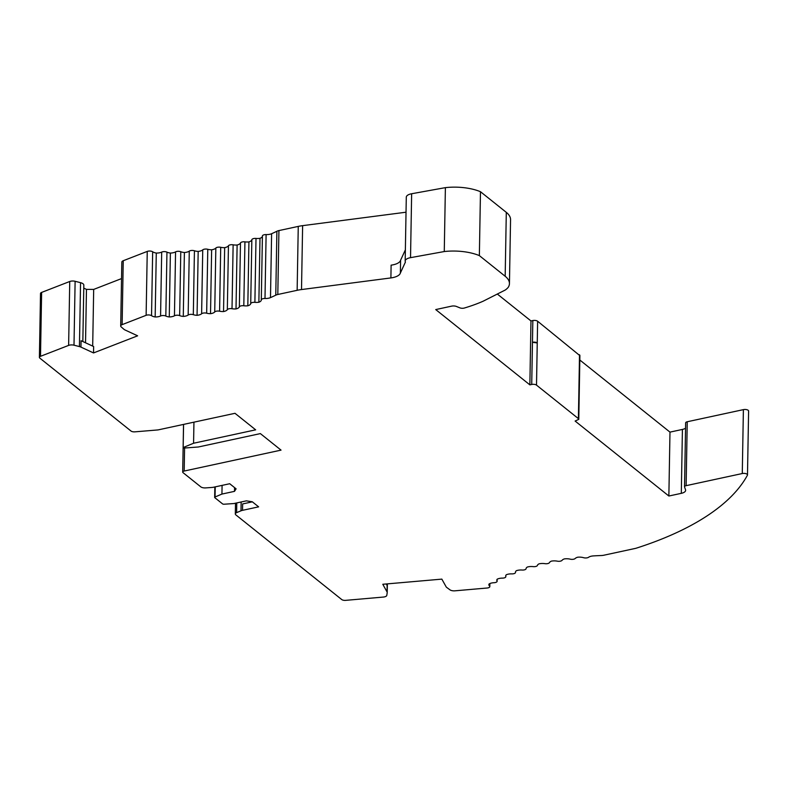 <?xml version="1.0" encoding="UTF-8"?>
<svg xmlns="http://www.w3.org/2000/svg" width="788" height="788" viewBox="0 0 788 788"><rect width="100%" height="100%" fill="white"/><g stroke="black" fill="none" stroke-linecap="round" stroke-linejoin="round"><path stroke-width="1.18" d="M236.774 502.921L236.607 512.633A4.521 1.921 -179 0 0 235.316 513.953A4.521 1.921 -179 0 0 235.858 514.889L341.726 599.55A3.526 1.497 -179 0 0 345.646 600.357L383.313 597.068A4.561 1.94 -179 0 0 386.8 595.354L387.204 592.714A6.452 2.738 -179 0 0 387.213 592.566A6.452 2.738 -179 0 0 387.036 591.906L382.791 584.272L441.841 579.121L446.097 586.755A6.452 2.738 -179 0 0 446.816 587.513L449.987 589.848A4.561 1.94 -179 0 0 454.971 590.823L487.112 588.015A3.526 1.497 -179 0 0 489.821 586.607A3.526 1.497 -179 0 0 489.506 585.967A7.062 3.004 -179 0 1 488.865 584.686A7.062 3.004 -179 0 1 489.072 583.997A7.062 3.004 -179 0 1 494.066 582.706A3.526 1.497 -179 0 0 497.12 581.278A3.526 1.497 -179 0 0 497.011 580.904A7.062 3.004 -179 0 1 496.804 580.155A7.062 3.004 -179 0 1 497.189 579.2A7.062 3.004 -179 0 1 502.449 578.116A3.526 1.497 -179 0 0 505.827 576.678A3.526 1.497 -179 0 0 505.778 576.442A7.062 3.004 -179 0 1 505.699 575.959A7.062 3.004 -179 0 1 506.32 574.757A7.062 3.004 -179 0 1 511.816 573.881A3.526 1.497 -179 0 0 515.5 572.443A3.526 1.497 -179 0 0 515.5 572.344A7.062 3.004 -179 0 1 515.48 572.137A7.062 3.004 -179 0 1 516.396 570.699A7.062 3.004 -179 0 1 522.07 570.039A3.526 1.497 -179 0 0 526.079 568.65A7.062 3.004 -179 0 1 527.32 567.055A7.062 3.004 -179 0 1 533.131 566.621A3.526 1.497 -179 0 0 537.426 565.4A7.062 3.004 -179 0 1 539.012 563.863A7.062 3.004 -179 0 1 544.912 563.656A3.526 1.497 -179 0 0 549.463 562.602A7.062 3.004 -179 0 1 551.383 561.135A7.062 3.004 -179 0 1 557.313 561.164A3.526 1.497 -179 0 0 562.09 560.298A7.062 3.004 -179 0 1 564.316 558.919A7.062 3.004 -179 0 1 570.236 559.165A3.526 1.497 -179 0 0 575.191 558.495A7.062 3.004 -179 0 1 577.702 557.215A7.062 3.004 -179 0 1 583.563 557.687A3.526 1.497 -179 0 0 588.577 557.274A7.062 3.004 -179 0 1 593.453 555.904A155.344 66.034 -179 0 1 601.333 555.53A7.062 3.004 -179 0 0 603.835 555.225L635.808 548.32A310.689 132.069 -179 0 0 747.398 475.262A3.526 1.497 -179 0 0 747.487 474.947A3.526 1.497 -179 0 0 742.276 473.539L686.121 485.664A3.044 1.29 -179 0 0 684.526 486.767A3.044 1.29 -179 0 0 684.555 486.964L685.54 489.791A8.254 3.507 -179 0 1 685.629 490.333A8.254 3.507 -179 0 1 681.305 493.337L668.864 496.016L575.112 421.048L578.825 419.324L578.402 418.625L536.51 385.125A3.536 1.497 -179 0 0 531.723 384.455L529.861 384.859L530.974 320.952L497.297 294.022M579.899 355.674L537.623 321.228A3.536 1.497 -179 0 0 532.836 320.549L530.974 320.952M532.461 342.278L537.249 342.957A3.536 1.497 -179 0 0 532.461 342.278L537.249 342.957L537.623 321.228M529.861 384.859L435.734 309.576L451.593 306.148A4.236 1.803 -179 0 1 456.469 306.473L459.887 307.852A3.526 1.497 -179 0 0 464.359 308.029A134.157 57.032 -179 0 0 483.162 301.203L505.256 290.023A35.302 15.011 -179 0 0 508.28 287.265A35.302 15.011 -179 0 0 509.442 283.581A35.302 15.011 -179 0 0 505.177 276.263L479.36 255.607L480.473 191.711L506.3 212.356A35.302 15.011 1 0 1 510.555 219.675L509.442 283.581M405.367 249.865L400.59 260.237A14.125 5.999 1 0 1 391.114 265.152L390.897 277.928L301.509 289.56A28.24 12.007 -179 0 0 297.145 290.309L298.258 226.402A28.24 12.007 1 0 1 302.622 225.654L406.027 212.208M297.145 290.309L277.809 294.485A7.062 3.004 -179 0 0 275.77 295.165A155.344 66.034 -179 0 1 270.491 297.618A7.062 3.004 -179 0 1 264.995 298.494A3.526 1.497 -179 0 0 261.301 299.923A3.526 1.497 -179 0 0 261.301 299.962A7.062 3.004 -179 0 1 261.301 300.021A7.062 3.004 -179 0 1 258.868 302.228A7.062 3.004 -179 0 1 254.888 302.346A3.526 1.497 -179 0 0 250.722 303.636A7.062 3.004 -179 0 1 247.816 305.793A7.062 3.004 -179 0 1 243.807 305.764A3.526 1.497 -179 0 0 239.365 306.887A7.062 3.004 -179 0 1 236.006 308.916A7.062 3.004 -179 0 1 232.017 308.729A3.526 1.497 -179 0 0 227.328 309.674A7.062 3.004 -179 0 1 223.536 311.555A7.062 3.004 -179 0 1 219.596 311.211A3.526 1.497 -179 0 0 214.72 311.969A7.062 3.004 -179 0 1 210.524 313.693A7.062 3.004 -179 0 1 206.663 313.2A3.526 1.497 -179 0 0 201.62 313.762A7.062 3.004 -179 0 1 197.069 315.318A7.062 3.004 -179 0 1 193.316 314.678A3.526 1.497 -179 0 0 188.165 315.042A7.062 3.004 -179 0 1 183.279 316.412A7.062 3.004 -179 0 1 179.664 315.624A3.526 1.497 -179 0 0 174.444 315.791A7.062 3.004 -179 0 1 169.272 316.953A7.062 3.004 -179 0 1 165.825 316.037A3.526 1.497 -179 0 0 160.575 315.998A7.062 3.004 -179 0 1 155.167 316.963A7.062 3.004 -179 0 1 151.542 315.683A3.526 1.497 -179 0 0 146.125 315.318L122.13 324.636A4.561 1.94 -179 0 0 120.702 326.005A4.561 1.94 -179 0 0 121.175 326.882L123.943 329.305A6.452 2.738 -179 0 0 125.036 329.985L137.624 335.816L93.536 352.935L93.644 346.543L81.056 340.712L80.947 347.104A6.452 2.738 -179 0 0 79.43 346.582L74.003 345.193A4.561 1.94 -179 0 0 68.625 345.4L40.503 356.314A3.526 1.497 -179 0 0 39.4 357.378A3.526 1.497 -179 0 0 39.824 358.116L131.015 431.036A3.526 1.497 -179 0 0 134.906 431.844L157.531 429.962A3.526 1.497 -179 0 0 158.427 429.834L234.991 413.306L255.667 429.834L193.572 443.24L183.171 447.535L183.574 424.407M183.171 447.535L183.85 448.067L198.281 447.003L260.365 433.597L281.04 450.125L184.185 471.037A2.827 1.202 -179 0 0 182.698 472.061A2.827 1.202 -179 0 0 183.043 472.652L200.812 486.866A4.521 1.921 -179 0 0 205.678 487.9L211.814 487.467A6.452 2.738 -179 0 0 213.627 487.211L229.722 483.733L236.095 488.826L234.499 491.357L221.94 494.066L215.055 496.992A1.409 0.601 -179 0 0 214.661 497.405A1.409 0.601 -179 0 0 214.828 497.691L222.58 503.896A1.409 0.601 -179 0 0 224.088 504.221L233.809 503.562L246.378 500.853L252.268 501.759L258.631 506.851L242.527 510.329L242.635 503.936L252.367 501.838M387.036 591.906L387.154 585.514L386.287 583.967M93.536 352.935L80.947 347.104M400.59 260.237L400.373 273.022A14.125 5.999 1 0 1 390.897 277.928M479.36 255.607A35.972 15.287 -179 0 0 444.265 251.549L410.528 257.656A9.18 3.901 -179 0 0 405.17 261.094A9.18 3.901 -179 0 0 405.426 262.04L400.373 273.022M444.265 251.549L445.387 187.642A35.972 15.287 1 0 1 480.473 191.711M405.17 261.094L406.293 197.187A9.18 3.901 1 0 1 411.641 193.749L445.387 187.642M298.258 226.402L278.922 230.579A7.062 3.004 1 0 0 276.884 231.258A155.344 66.034 -179 0 1 271.604 233.721A7.062 3.004 -179 0 1 266.108 234.588A3.526 1.497 1 0 0 262.414 236.026A3.526 1.497 1 0 0 262.414 236.055L261.301 299.893M258.868 302.228L259.991 238.321A7.062 3.004 -179 0 0 262.414 236.183M247.816 305.793L248.929 241.896A7.062 3.004 -179 0 0 251.835 239.739A3.526 1.497 1 0 1 256.001 238.439A7.062 3.004 -179 0 0 259.991 238.321M236.006 308.916L237.119 245.009A7.062 3.004 -179 0 0 240.478 242.98A3.526 1.497 1 0 1 244.93 241.857A7.062 3.004 -179 0 0 248.929 241.896M223.536 311.555L224.659 247.649A7.062 3.004 -179 0 0 228.451 245.767A3.526 1.497 1 0 1 233.13 244.822A7.062 3.004 -179 0 0 237.119 245.009M210.524 313.693L211.637 249.796A7.062 3.004 -179 0 0 215.833 248.062A3.526 1.497 1 0 1 220.709 247.304A7.062 3.004 -179 0 0 224.659 247.649M197.069 315.318L198.182 251.411A7.062 3.004 -179 0 0 202.743 249.865A3.526 1.497 1 0 1 207.776 249.294A7.062 3.004 -179 0 0 211.637 249.796M183.279 316.412L184.392 252.505A7.062 3.004 -179 0 0 189.278 251.136A3.526 1.497 1 0 1 194.429 250.771A7.062 3.004 -179 0 0 198.182 251.411M169.272 316.953L170.385 253.056A7.062 3.004 -179 0 0 175.557 251.884A3.526 1.497 1 0 1 180.777 251.717A7.062 3.004 -179 0 0 184.392 252.505M155.167 316.963L156.28 253.056A7.062 3.004 -179 0 0 161.688 252.101A3.526 1.497 1 0 1 166.948 252.13A7.062 3.004 -179 0 0 170.385 253.056M146.125 315.318L147.248 251.411A3.526 1.497 1 0 1 152.655 251.776A7.062 3.004 -179 0 0 156.28 253.056M147.248 251.411L123.243 260.729A4.561 1.94 -179 0 0 121.825 262.099L120.702 326.005M92.688 346.109L93.683 289.413L121.529 278.597M93.683 289.413L86.463 289.383L83.774 288.142M85.528 342.79L86.463 289.383M39.4 357.378L40.513 293.481A3.526 1.497 1 0 1 41.616 292.417L69.738 281.493A4.561 1.94 1 0 1 75.116 281.296L80.553 282.675A6.452 2.738 1 0 1 83.823 285.128L82.838 341.539M193.947 422.161L193.572 443.24M234.499 491.357L234.568 487.605M221.94 494.066L222.088 485.388M249.461 502.468L249.481 501.335M242.527 510.329A6.452 2.738 -179 0 0 241 510.801L241.148 501.976M236.607 512.633L241 510.801M686.121 485.664L687.235 421.757L743.389 409.632A3.526 1.497 1 0 1 748.6 411.041L747.487 474.947M685.54 428.209A8.254 3.507 1 0 1 682.418 429.43L669.977 432.119L579.82 360.017M687.235 421.757A3.044 1.29 -179 0 0 685.639 422.861A3.044 1.29 -179 0 0 685.668 423.058M668.864 496.016L669.977 432.119M531.723 384.455L532.836 320.549M578.402 418.625L579.515 354.728M536.51 385.125L537.249 342.957M505.177 276.263L506.3 212.356M410.528 257.656L411.641 193.749M301.509 289.56L302.622 225.654M277.809 294.485L278.922 230.579M275.77 295.165L276.884 231.258M270.491 297.618L271.604 233.721M264.995 298.494L266.108 234.588M254.888 302.346L256.001 238.439M250.722 303.636L251.835 239.739M243.807 305.764L244.93 241.857M239.365 306.887L240.478 242.98M232.017 308.729L233.13 244.822M227.328 309.674L228.451 245.767M219.596 311.211L220.709 247.304M214.72 311.969L215.833 248.062M206.663 313.2L207.776 249.294M201.62 313.762L202.743 249.865M193.316 314.678L194.429 250.771M188.165 315.042L189.278 251.136M179.664 315.624L180.777 251.717M174.444 315.791L175.557 251.884M165.825 316.037L166.948 252.13M160.575 315.998L161.688 252.101M151.542 315.683L152.655 251.776M122.13 324.636L123.243 260.729M79.43 346.582L80.553 282.675M74.003 345.193L75.116 281.296M68.625 345.4L69.738 281.493M40.503 356.314L41.616 292.417M184.185 471.037L184.579 448.017M215.055 496.992L215.232 486.866M489.506 585.967L489.545 583.731M497.011 580.904L497.041 579.407M505.778 576.442L505.798 575.476M743.389 409.632L742.276 473.539M681.305 493.337L682.418 429.43M579.899 355.418L578.786 419.324M261.301 299.923L262.414 236.026M182.698 472.061L183.535 424.417M214.661 497.405L214.838 486.954M235.504 503.197L235.316 513.953M387.213 592.566L387.371 583.869M489.821 586.607L489.88 583.573M497.12 581.278L497.149 579.249M505.827 576.678L505.847 575.378M515.5 572.443L515.51 571.881M684.526 486.767L685.639 422.861"/></g></svg>
